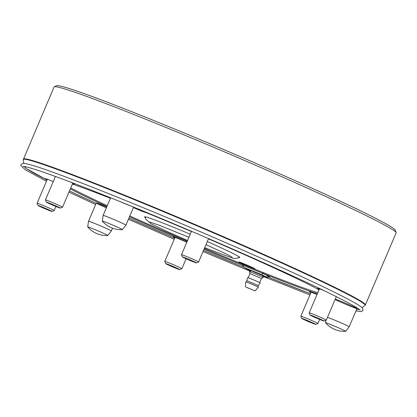 <?xml version="1.0" encoding="UTF-8"?>
<svg xmlns="http://www.w3.org/2000/svg" width="417" height="417" viewBox="0 0 417 417"><rect width="100%" height="100%" fill="white"/><g stroke="black" fill="none" stroke-linecap="round" stroke-linejoin="round"><path stroke-width="0.63" d="M133.404 207.583A8.679 0.334 -156.9 0 0 141.467 211.018A8.679 0.334 -156.9 0 0 145.387 212.362A8.679 0.334 -156.9 0 0 145.246 212.248M239.77 262.533A8.679 0.334 -156.9 0 0 248.829 266.578A8.679 0.334 -156.9 0 0 254.87 268.788A8.679 0.334 -156.9 0 0 247.02 265.092A8.679 0.334 -156.9 0 0 238.92 261.985A8.679 0.334 -156.9 0 0 239.77 262.533M238.639 257.445A51.75 1.986 -156.9 0 0 239.744 257.404A51.75 1.986 -156.9 0 0 207.296 241.589M190.23 234.213A51.75 1.986 -156.9 0 0 144.61 216.83A51.75 1.986 -156.9 0 0 145.345 217.653M70.734 187.968A144.715 5.557 -156.9 0 0 73.387 189.349A144.715 5.557 -156.9 0 0 107.258 205.696M129.823 215.985A144.715 5.557 -156.9 0 0 187.269 241.146M204.387 248.412A144.715 5.557 -156.9 0 0 317.801 292.687M244.977 264.232A8.059 0.308 -156.9 0 0 249.058 265.973M335.273 299.119A12.474 0.48 23.1 0 1 340.366 301.058A12.474 0.48 23.1 0 1 356.983 308.549A12.474 0.48 23.1 0 1 356.931 308.643M310.91 292.63A11.155 0.427 23.1 0 1 309.305 291.671A11.155 0.427 23.1 0 1 314.913 293.667A11.155 0.427 23.1 0 1 317.019 294.527M47.142 179.664A11.155 0.427 23.1 0 1 45.542 178.705A11.155 0.427 23.1 0 1 51.15 180.702A11.155 0.427 23.1 0 1 53.251 181.562M319.255 289.278A11.155 0.427 23.1 0 1 317.655 288.319A11.155 0.427 23.1 0 1 323.264 290.315A11.155 0.427 23.1 0 1 324.082 290.649M70.317 182A11.155 0.427 23.1 0 1 74.398 184.1A11.155 0.427 23.1 0 1 72.594 183.605M174.853 237.82A11.155 0.427 23.1 0 1 173.248 236.861A11.155 0.427 23.1 0 1 178.857 238.863A11.155 0.427 23.1 0 1 186.811 242.225M96.27 203.1A12.474 0.48 23.1 0 1 96.301 203.001A12.474 0.48 23.1 0 1 102.509 205.242A12.474 0.48 23.1 0 1 106.71 206.978M317.347 293.75A148.197 5.687 23.1 0 1 263.888 273.823L268.22 276.054A13.016 0.5 23.1 0 1 269.507 276.836A13.016 0.5 23.1 0 1 268.871 276.752M242.616 265.264L242.527 265.222A148.197 5.687 23.1 0 1 204.028 249.246M186.915 241.98A148.197 5.687 23.1 0 1 129.458 216.835M106.888 206.561A148.197 5.687 23.1 0 1 70.311 188.953M72.402 184.059A148.197 5.687 23.1 0 1 110.427 198.273M133.461 207.452A148.197 5.687 23.1 0 1 191.377 231.518M208.469 238.842A148.197 5.687 23.1 0 1 319.026 289.825M23.352 159.028A185.93 7.136 -156.9 0 1 197.173 225.409A185.93 7.136 -156.9 0 1 365.391 304.921L396.129 232.863A185.93 7.136 -156.9 0 0 396.15 232.743A185.93 7.136 -156.9 0 0 227.906 153.352A185.93 7.136 -156.9 0 0 54.158 86.872A185.93 7.136 -156.9 0 0 54.085 86.971L23.263 159.669A185.805 7.131 -156.9 0 1 196.986 225.842A185.805 7.131 -156.9 0 1 364.99 305.426L362.024 307.652M54.158 86.872C56.305 85.709 57.426 85.308 57.51 85.667A184.006 7.063 23.1 0 1 149.375 118.73A184.006 7.063 23.1 0 1 394.696 229.486C395.019 229.303 395.498 230.387 396.15 232.743M263.117 272.515L263.888 273.823M242.772 264.326L242.876 264.649M242.527 265.222L242.85 264.633M120.268 201.672A12.395 0.474 -156.9 0 0 127.451 204.684A12.395 0.474 -156.9 0 0 131.72 206.332M96.348 203.006A12.395 0.474 -156.9 0 0 96.301 203.027A12.395 0.474 -156.9 0 0 106.351 207.828M335.122 299.469A12.395 0.474 -156.9 0 0 350.718 306.359A12.395 0.474 -156.9 0 0 356.962 308.564A12.395 0.474 -156.9 0 0 356.947 308.517M175.849 268.235A7.621 0.292 -156.9 0 0 179.68 269.596A7.621 0.292 -156.9 0 0 172.8 266.333A7.621 0.292 -156.9 0 0 165.674 263.622A7.621 0.292 -156.9 0 0 175.849 268.235M179.68 269.596L181.88 268.715A9.294 0.354 -156.9 0 0 181.89 268.704A9.294 0.354 -156.9 0 0 169.479 263.07A9.294 0.354 -156.9 0 0 164.788 261.412A9.294 0.354 -156.9 0 0 164.793 261.428L165.674 263.622M315.737 324.405A7.621 0.292 -156.9 0 0 308.856 321.137A7.621 0.292 -156.9 0 0 301.731 318.432A7.621 0.292 -156.9 0 0 308.627 321.674A7.621 0.292 -156.9 0 0 315.737 324.405L317.936 323.524A9.294 0.354 -156.9 0 0 317.947 323.514A9.294 0.354 -156.9 0 0 309.701 319.604A9.294 0.354 -156.9 0 0 300.86 316.206A9.294 0.354 -156.9 0 0 300.845 316.216A9.294 0.354 -156.9 0 0 300.85 316.232L301.731 318.432M320.918 319.422A7.621 0.292 -156.9 0 0 313.683 316.326A7.621 0.292 -156.9 0 0 310.081 315.08A7.621 0.292 -156.9 0 0 316.972 318.322A7.621 0.292 -156.9 0 0 324.087 321.054A7.621 0.292 -156.9 0 0 320.918 319.422M324.087 321.054L326.287 320.167A9.294 0.354 -156.9 0 0 326.297 320.157A9.294 0.354 -156.9 0 0 322.419 318.176A9.294 0.354 -156.9 0 0 313.735 314.46A9.294 0.354 -156.9 0 0 309.195 312.865A9.294 0.354 -156.9 0 0 309.195 312.88L310.081 315.08M186.217 258.264A7.621 0.292 -156.9 0 0 182.375 256.919A7.621 0.292 -156.9 0 0 189.266 260.166A7.621 0.292 -156.9 0 0 196.381 262.892A7.621 0.292 -156.9 0 0 193.212 261.261A7.621 0.292 -156.9 0 0 186.217 258.264M196.381 262.892L198.581 262.012A9.294 0.354 -156.9 0 0 198.591 262.001A9.294 0.354 -156.9 0 0 186.175 256.361A9.294 0.354 -156.9 0 0 181.489 254.704A9.294 0.354 -156.9 0 0 181.489 254.719L191.481 231.284M46.329 202.094A7.621 0.292 -156.9 0 0 46.318 202.115A7.621 0.292 -156.9 0 0 53.209 205.357A7.621 0.292 -156.9 0 0 60.324 208.088A7.621 0.292 -156.9 0 0 53.71 204.935A7.621 0.292 -156.9 0 0 46.329 202.094M60.324 208.088L62.524 207.202A9.294 0.354 -156.9 0 0 62.534 207.197A9.294 0.354 -156.9 0 0 54.288 203.287A9.294 0.354 -156.9 0 0 45.443 199.889A9.294 0.354 -156.9 0 0 45.432 199.899A9.294 0.354 -156.9 0 0 45.432 199.915L46.318 202.115M41.142 207.077A7.621 0.292 -156.9 0 0 51.974 211.44A7.621 0.292 -156.9 0 0 45.088 208.172A7.621 0.292 -156.9 0 0 37.968 205.466A7.621 0.292 -156.9 0 0 41.142 207.077M51.974 211.44L54.174 210.559A9.294 0.354 -156.9 0 0 54.184 210.549A9.294 0.354 -156.9 0 0 50.306 208.568A9.294 0.354 -156.9 0 0 41.622 204.851A9.294 0.354 -156.9 0 0 37.082 203.251A9.294 0.354 -156.9 0 0 37.082 203.267L47.329 179.227M263.216 272.859L261.746 274.657L265.827 276.763A10.847 0.417 23.1 0 1 262.746 276.023L267.375 277.571L268.939 276.617A12.395 0.474 23.1 0 0 267.709 275.851L267.73 275.804M242.975 264.409L242.631 265.217L243.789 267.412L261.746 274.657M262.632 275.611L251.227 270.748L262.632 275.601L263.163 277.508A7.438 0.287 23.1 0 1 263.153 277.524A7.438 0.287 23.1 0 0 256.434 274.339A7.438 0.287 23.1 0 0 249.486 271.675A7.438 0.287 23.1 0 0 249.481 271.691L250.012 273.599L261.407 278.462L263.153 277.524M248.339 288.074L252.384 289.752L248.339 288.074M245.926 287.099L255.089 290.91L245.926 287.099M245.399 286.776L245.795 281.897A6.818 0.261 23.1 0 1 252.17 284.331A6.818 0.261 23.1 0 1 258.337 287.245L255.089 290.91M246.973 280.714L258.378 285.577L260.161 282.976A6.818 0.261 23.1 0 0 253.995 280.057A6.818 0.261 23.1 0 0 247.62 277.623L246.411 282.038M327.496 317.358A12.395 0.474 23.1 0 1 332.625 319.302A12.395 0.474 23.1 0 1 349.18 326.819A12.395 0.474 23.1 0 1 349.175 326.824L356.962 308.564M331.072 324.697A10.915 0.417 23.1 0 1 345.646 331.322A10.915 0.417 23.1 0 1 345.604 331.333A24.791 24.791 0 0 1 325.588 322.794A10.915 0.417 23.1 0 1 325.573 322.758A10.915 0.417 23.1 0 1 331.072 324.697M102.306 221.083A10.915 0.417 23.1 0 1 107.81 223.022A10.915 0.417 23.1 0 1 122.384 229.647A10.915 0.417 23.1 0 1 122.343 229.658A24.791 24.791 0 0 1 102.327 221.119A10.915 0.417 23.1 0 1 102.306 221.083L103.108 215.422A12.395 0.474 23.1 0 1 103.114 215.417A12.395 0.474 23.1 0 1 109.363 217.627A12.395 0.474 23.1 0 1 125.913 225.144A12.395 0.474 23.1 0 1 125.913 225.149L133.612 207.103M87.711 226.942A10.915 0.417 23.1 0 1 93.215 228.881A10.915 0.417 23.1 0 1 107.789 235.506A10.915 0.417 23.1 0 1 107.748 235.522A24.791 24.791 0 0 1 87.732 226.984A10.915 0.417 23.1 0 1 87.711 226.942L88.513 221.286A12.395 0.474 23.1 0 1 88.519 221.281A12.395 0.474 23.1 0 1 94.763 223.486A12.395 0.474 23.1 0 1 111.318 231.008A12.395 0.474 23.1 0 1 111.318 231.013L112.527 228.172M268.433 277.258A181.812 6.98 -156.9 0 0 310.43 293.745L268.433 277.258M356.624 309.362A181.812 6.98 -156.9 0 0 359.079 309.232M24.608 166.565A181.812 6.98 -156.9 0 0 46.996 180.014L26.328 168.546L24.196 166.508M69.457 190.96A181.812 6.98 -156.9 0 0 96.155 203.376L69.457 190.96M128.905 218.127A181.812 6.98 -156.9 0 0 174.713 238.149L128.905 218.133M243.163 266.974L203.522 250.44A181.812 6.98 -156.9 0 0 243.163 266.969M242.631 265.217L262.976 273.411L267.709 275.851A1.548 1.371 -62.7 0 1 265.827 276.763M247.828 269.491A1.548 1.371 -62.7 0 0 247.927 269.544L250.846 270.946A10.847 0.417 23.1 0 1 248.026 269.591L243.94 267.485M243.789 267.412L247.927 269.544A1.548 1.371 -62.7 0 0 248.026 269.591M359.407 309.487L356.613 309.388M23.712 163.344L23.263 159.669M365.391 304.921L364.99 305.426M204.679 247.729L233.384 258.472L237.575 258.186L239.17 256.872M232.316 257.242L226.973 254.349L205.998 244.638M188.932 237.252L158.491 224.966L149.87 222.079M145.397 216.871L145.59 219.055L151.262 223.893L166.659 231.305L187.535 240.526M181.89 268.704L186.123 258.79M164.788 261.412L175.036 237.388M317.947 323.514L319.677 319.453M300.845 316.216L311.092 292.192M326.297 320.157L336.321 296.654M309.195 312.865L319.443 288.84M198.591 262.001L208.573 238.602M182.375 256.919L181.489 254.719M62.534 207.197L72.782 183.167M45.432 199.899L55.435 176.454M54.184 210.549L55.914 206.488M37.968 205.466L37.082 203.267M251.232 270.742L249.486 271.675M257.81 286.901L258.378 285.577M259.635 282.627L261.412 278.457M248.235 277.764L250.012 273.594M345.646 331.322L349.175 326.824M325.573 322.758L325.917 320.319M122.384 229.647L125.913 225.149M103.114 215.417L110.63 197.788M107.789 235.506L111.318 231.013M88.519 221.281L96.301 203.027M360.179 310.201L360.184 310.212C359.626 309.153 353.767 305.697 342.612 299.849C322.002 289.283 290.863 274.777 249.194 256.319C205.232 236.908 162.036 218.607 119.611 201.406C84.813 187.342 58.479 177.282 40.605 171.215C29.993 167.728 24.17 166.138 23.138 166.446L23.149 166.446M355.967 310.9L361.32 311.655L363.025 310.462L362.519 308.163C360.705 306.156 354.544 302.466 344.03 297.092C313.287 281.152 240.995 248.626 171.788 219.592C123.656 199.404 84.922 183.939 55.581 173.206C36.983 166.367 26.005 163.094 22.659 163.386L20.986 164.569L20.85 165.486L25.401 169.87L46.475 181.233M68.956 192.133L95.66 204.528M128.42 219.269L174.228 239.285M203.037 251.576L250.304 271.238M262.835 276.335L309.93 294.918"/></g></svg>
